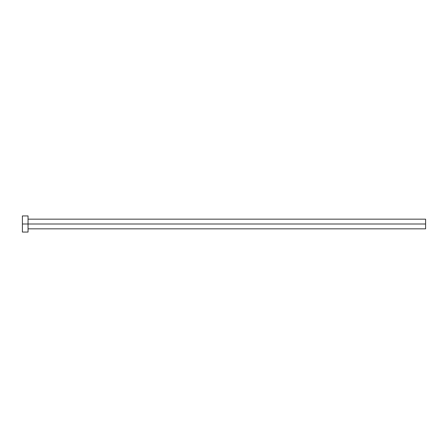 <?xml version="1.0" encoding="UTF-8"?>
<svg xmlns="http://www.w3.org/2000/svg" width="448" height="448" viewBox="0 0 448 448"><rect width="100%" height="100%" fill="white"/><g stroke="black" fill="none" stroke-linecap="round" stroke-linejoin="round"><path stroke-width="0.67" d="M22.4 232.064L22.4 215.936L22.4 224L425.6 224L425.6 228.838L425.6 224L22.4 224L22.4 232.064L28.045 232.064L28.045 215.936L28.045 232.064M425.6 224L425.6 219.162L425.6 224M28.045 228.838L425.6 228.838M22.4 215.936L28.045 215.936M28.045 219.162L425.6 219.162"/></g></svg>
